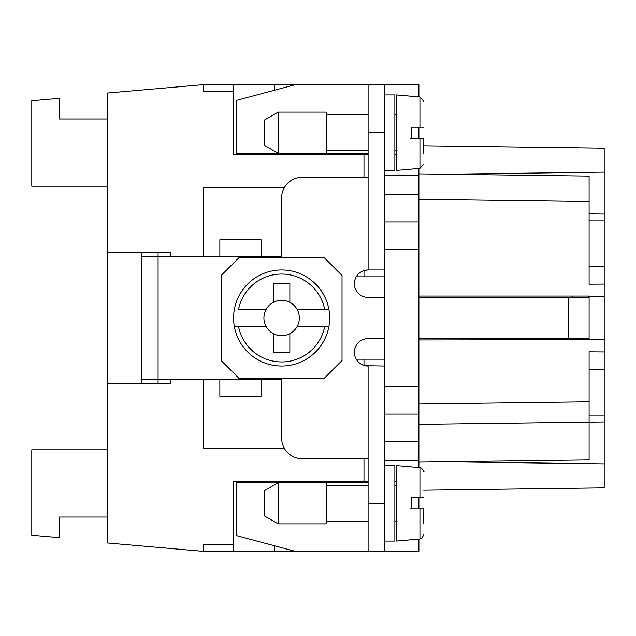 <?xml version="1.0" encoding="UTF-8"?>
<svg xmlns="http://www.w3.org/2000/svg" width="636" height="636" viewBox="0 0 636 636"><rect width="100%" height="100%" fill="white"/><g stroke="black" fill="none" stroke-linecap="round" stroke-linejoin="round"><path stroke-width="0.95" d="M107.293 118.964L59.251 118.964L59.251 98.373L31.8 100.774L31.8 186.221L107.293 186.221M363.983 458.699L363.983 481.349L233.579 481.349L233.579 544.488L203.385 544.488L203.385 551.356L107.293 542.945L107.293 252.802L170.44 252.802L170.44 256.228M141.613 383.198L141.613 256.228L141.613 379.772L219.857 379.772L203.385 379.772L203.385 448.404L284.379 448.404M170.44 379.772L170.44 383.198L107.293 383.198M233.579 544.488L233.579 551.356L203.385 551.356L295.35 551.356L236.33 535.536L236.33 482.716L278.194 482.716L278.194 523.897L326.236 523.897L326.236 482.716L368.101 482.716M141.613 252.802L141.613 256.228L158.086 256.228L158.086 252.802M284.379 187.596L203.385 187.596L203.385 256.228L281.621 256.228L261.038 256.228L261.038 239.756L219.857 239.756L219.857 256.228L158.086 256.228L158.086 383.198M233.579 84.644L233.579 91.512L203.385 91.512L203.385 84.644L368.101 84.644L368.101 269.958L365 270.316L368.101 269.958A13.73 13.73 0 0 0 354.379 283.68A13.73 13.73 0 0 0 368.101 297.41L384.573 297.41M107.293 517.036L59.251 517.036L59.251 537.627L31.8 535.226L31.8 449.779L107.293 449.779M384.573 359.181L356.216 359.181M261.038 379.772L281.621 379.772L261.038 379.772L261.038 396.244L219.857 396.244L219.857 379.772L261.038 379.772M203.385 84.644L107.293 93.055L107.293 252.802M233.579 91.512L233.579 154.651L368.101 154.651M356.216 276.819L384.573 276.819M418.893 539.074L418.893 551.356L368.101 551.356L368.101 366.042L365 365.684L384.573 366.042L384.573 84.644L418.893 84.644L418.893 96.926M418.893 127.2L418.893 138.179M418.893 168.461L418.893 467.54M418.893 497.821L418.893 508.8M589.103 213.847L604.2 214.046L604.2 148.156L423.695 145.795M604.2 214.046L604.2 220.851L589.103 220.851M418.893 404.035L589.103 401.809L589.103 351.811L604.2 351.931L604.2 220.851M604.2 351.931L604.2 369.476L589.103 369.476M418.893 462.126L589.103 459.9L589.103 422.153L604.2 421.954L604.2 369.476M604.2 421.954L604.2 487.844L423.695 490.205M445.105 461.784L604.2 463.867M604.2 415.149L589.103 415.149M418.893 424.379L589.103 422.153L589.103 401.809M604.2 339.616L418.893 339.966M418.893 173.874L589.103 176.1L589.103 201.532L418.893 199.306M604.2 284.069L589.103 284.189L589.103 201.532M418.893 296.034L589.103 296.034L589.103 339.64M604.2 296.384L589.103 296.36M604.2 172.133L445.105 174.216M604.2 266.524L589.103 266.524M363.983 481.349L368.101 481.349M394.869 154.651L396.244 154.651M274.76 154.651L274.76 153.284M274.76 90.161L274.76 84.644M384.573 221.916L418.893 221.916M384.573 414.084L418.893 414.084M394.869 481.349L396.244 481.349L394.869 481.349M274.76 551.356L274.76 545.839M274.76 482.716L274.76 481.349M368.101 458.699L302.211 458.699A20.59 20.59 0 0 1 281.621 438.109L281.621 379.772M384.573 551.356L384.573 366.042M384.573 465.56L394.869 465.56L394.869 541.061L384.573 541.061M409.966 508.8L419.935 508.8L419.935 538.986L396.244 541.061L396.244 465.56L419.935 467.635C419.855 465.894 425.365 472.373 423.695 471.737M423.695 523.897L423.695 508.8L411.341 508.8L411.341 497.821L419.935 497.821L411.341 497.821M423.695 497.821L419.935 497.821L419.935 467.635M368.101 551.356L295.35 551.356M326.236 482.716L278.194 482.716L264.465 490.642L264.465 515.971L278.194 523.897M384.573 338.591L368.101 338.591A13.73 13.73 0 0 0 354.379 352.32A13.73 13.73 0 0 0 368.101 366.042M589.031 339.966L588.682 338.591L418.893 338.591M418.893 297.41L588.682 297.41L589.031 296.034M281.621 256.228L281.621 197.891A20.59 20.59 0 0 1 302.211 177.301L368.101 177.301M342.025 275.444L324.177 257.604L239.072 257.604L221.225 275.444L221.225 360.556L239.072 378.396L324.177 378.396L342.025 360.556L342.025 275.444M281.621 269.958A48.042 48.042 0 0 0 234.294 326.236A48.042 48.042 0 0 0 328.955 326.236L324.773 326.236L328.955 326.236A48.042 48.042 0 0 0 328.955 309.764L297.298 309.764A17.705 17.705 0 0 0 289.857 302.331L289.857 283.68L273.385 283.68L273.385 302.331A17.705 17.705 0 0 0 265.951 309.764L238.476 309.764A43.924 43.924 0 0 1 324.773 309.764L328.955 309.764A48.042 48.042 0 0 0 234.294 309.764M234.294 326.236L238.476 326.236L234.294 326.236A48.042 48.042 0 0 0 281.621 366.042M297.298 326.236L324.773 326.236A43.924 43.924 0 0 1 238.476 326.236L265.951 326.236A17.705 17.705 0 0 0 273.385 333.669L273.385 352.32L289.857 352.32L289.857 333.669A17.705 17.705 0 0 0 297.298 309.764M289.857 333.669A17.705 17.705 0 0 1 273.385 333.669M265.951 326.236A17.705 17.705 0 0 1 265.951 309.764M273.385 302.331A17.705 17.705 0 0 1 289.857 302.331M368.101 153.284L278.194 153.284L264.465 145.358L264.465 120.029L278.194 112.103L278.194 153.284L236.33 153.284L236.33 100.464L295.35 84.644M368.101 84.644L384.573 84.644M278.194 112.103L326.236 112.103L326.236 153.284M368.101 269.958L384.573 269.958M572.631 296.034L572.631 297.41M572.631 338.591L572.631 339.966M384.573 94.939L394.869 94.939L394.869 170.44L384.573 170.44M409.966 138.179L419.935 138.179L419.935 168.365L396.244 170.44L396.244 94.939L419.935 97.014L423.695 101.116L419.935 97.014L419.935 127.2L411.341 127.2L423.695 127.2M423.695 153.284L423.695 138.179L411.341 138.179L411.341 127.2M363.983 154.651L363.983 177.301M363.983 359.181L363.983 365.414M363.983 270.586L363.983 276.819M384.573 175.242L418.893 175.242M384.573 194.457L418.893 194.457M384.573 249.368L418.893 249.368M384.573 386.632L418.893 386.632M384.573 441.543L418.893 441.543M384.573 460.758L418.893 460.758M368.101 503.307L384.573 503.307M568.512 338.591L568.512 297.41M368.101 132.693L384.573 132.693M394.869 521.154L396.244 521.154M419.935 538.986L421.851 538.318L423.695 534.884M326.236 521.154L368.101 521.154M326.236 150.533L368.101 150.533M394.869 150.533L396.244 150.533M419.935 168.365L423.695 164.263M420.603 538.875L421.851 538.318M394.869 114.846L396.244 114.846M394.869 485.467L396.244 485.467M326.236 114.846L368.101 114.846M326.236 485.467L368.101 485.467"/></g></svg>
